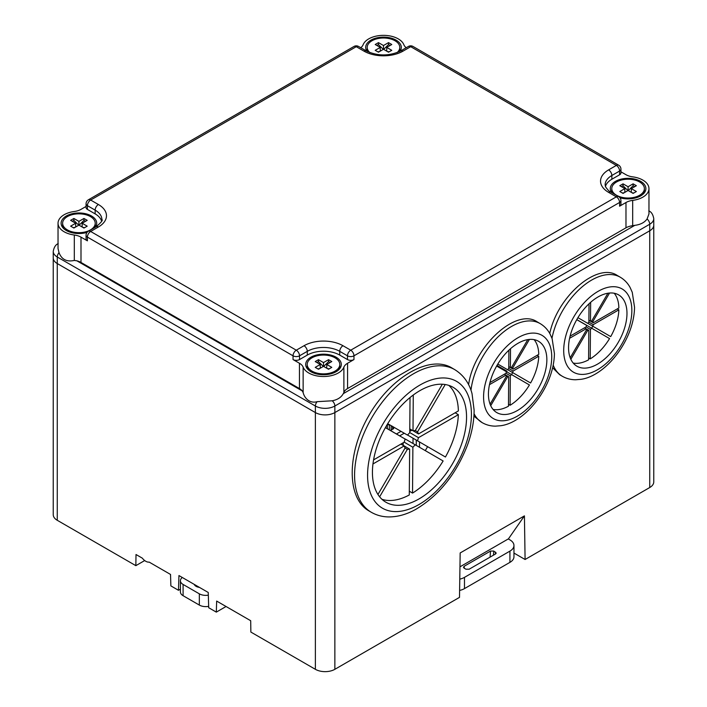 <?xml version="1.0" encoding="UTF-8"?>
<svg xmlns="http://www.w3.org/2000/svg" width="707" height="707" viewBox="0 0 707 707"><rect width="100%" height="100%" fill="white"/><g stroke="black" fill="none" stroke-linecap="round" stroke-linejoin="round"><path stroke-width="1.06" d="M619.588 206.205L619.588 202.458A4.587 2.651 0 0 0 620.932 200.585L620.932 204.332A4.587 2.651 180 0 1 619.588 206.205L625.978 202.52A13.769 7.954 180 0 1 632.685 200.381L632.685 225.683A20.883 12.063 0 0 0 634.824 225.339C640.427 224.64 644.51 222.537 647.073 219.002A4.587 2.651 60 0 1 649.733 224.225L334.862 406.012L334.862 412.57A13.769 7.954 180 0 1 315.384 412.57A13.769 7.954 0 0 0 334.862 412.57L649.733 230.782A13.769 7.954 0 0 0 653.763 225.162A13.769 7.954 180 0 1 649.733 230.782L334.862 412.57L334.862 669.317L459.506 597.362L460.169 552.962L524.426 515.871L508.457 538.84L459.957 566.837M524.426 515.871L525.089 559.493L649.733 487.53L649.733 224.225A13.769 7.954 180 0 0 653.763 218.604C652.976 214.407 651.315 211.835 648.779 210.88M552.635 367.737L559.67 374.71L562.215 376.212A57.382 32.84 -59.6 0 1 553.201 365.13M551.981 338.255A57.382 32.84 -59.6 0 1 591.635 280.087A57.382 32.84 -59.6 0 1 620.348 277.259L617.291 275.465C597.406 261.961 557.469 296.251 549.754 333.457M473.911 416.158L482.094 422.592A57.382 32.84 -59.6 0 1 474.052 413.692M371.148 512.186L368.736 510.772C346.563 498.126 346.73 453.284 369.089 415.15C391.13 376.813 429.874 354.64 451.72 367.852L454.848 369.69C465.931 376.619 470.279 386.756 472.046 393.737L474.114 410.14C474.105 421.195 471.931 432.737 467.592 444.747C456.315 474.008 438.985 495.572 415.628 509.447C406.419 514.537 397.316 517.029 388.329 516.923C382.089 516.782 376.363 515.209 371.148 512.186A82.631 47.289 -59.6 0 1 359.262 446.241A82.631 47.289 -59.6 0 1 413.507 373.773A82.631 47.289 -59.6 0 1 454.848 369.69M470.977 390.282A57.382 32.84 -59.6 0 1 511.514 326.475A57.382 32.84 -59.6 0 1 540.228 323.638L537.117 321.818C516.19 307.448 473.778 346.368 468.608 384.679M334.862 669.317A13.769 7.954 180 0 1 315.384 669.317L250.861 632.067L250.693 620.728L216.66 601.074L216.315 612.129L208.706 607.728L208.247 592.475L178.942 575.551L178.482 590.283L180.409 589.17M182.07 577.363L178.942 575.551M178.482 590.283L170.873 585.891L170.528 574.446L149.168 562.109A9.182 5.303 -120 0 1 142.328 558.159L136.009 554.518L135.841 565.662L57.267 520.299A13.769 7.954 180 0 1 53.237 514.678L53.237 257.931A13.769 7.954 0 0 0 57.267 263.552L315.384 412.57L57.267 263.552A13.769 7.954 180 0 1 53.237 257.931L53.237 251.365A13.769 7.954 180 0 0 57.267 256.995A4.587 2.651 -60 0 1 59.026 252.646C61.642 259.496 66.732 262.094 74.306 260.441L76.851 260.803L302.296 390.962L303.135 392.562C304.629 398.748 310.205 403.688 317.143 401.664L332.202 400.789C337.584 399.738 341.269 397.361 343.275 393.658L634.824 225.339M653.763 218.604L653.763 481.909A13.769 7.954 180 0 1 649.733 487.53M144.688 560.554L135.841 565.662M513.962 553.068L525.089 559.493M513.962 545.504L513.962 556.745A13.769 7.954 180 0 1 509.924 562.365L509.924 551.124A13.769 7.954 0 0 0 513.962 545.504A13.769 7.954 0 0 0 509.924 539.883L508.289 538.937M459.603 590.425A13.769 7.954 0 0 0 464.481 588.604L509.924 562.365M226.054 606.5L216.315 612.129M505.461 371.034A2.298 1.326 -60 0 1 506.566 370.945A2.298 1.326 -60 0 1 507.043 371.953M390.503 430.483L393.719 428.628L392.535 426.339M393.419 428.796L393.419 427.435M392.535 429.308L392.535 426.454M391.139 430.121L391.139 425.649M390.255 425.137L387.197 424.536M389.345 429.821L389.345 424.827M387.321 428.654L387.321 424.527M413.021 443.483L413.021 438.243M410.847 430.802L410.246 430.457A12.585 7.264 -60 0 1 409.777 430.139M396.486 433.957L401.002 431.35M419.507 442.025L419.507 447.231M411.465 429.874A12.585 7.264 120 0 0 411.668 430.333M399.702 435.839L404.245 433.214M409.777 430.024L410.758 429.458M416.264 440.143L416.264 445.357M409.786 428.893L413.003 430.775L413.277 395.001M413.003 430.775L415.292 430.545L442.343 384.237M410.025 397.546L409.76 432.657L407.453 435.07L387.71 423.679M404.917 439.754L405.5 439.144L443.13 460.973A66.564 38.09 -59.6 0 1 412.535 493.088L412.879 447.248L404.192 442.149M415.186 444.836L412.879 447.248M403.193 442.785L403.167 445.33M443.13 460.973L405.5 439.144M401.002 444.049L409.636 449.122L409.282 494.971A66.564 38.09 -59.6 0 1 381.957 499.301M409.636 449.122L407.347 449.36L405.058 448.017M379.632 496.809L407.347 449.36M412.535 493.088L409.318 491.206M372.96 463.96L404.139 445.958L400.949 444.084M385.395 427.638L405.138 439.038L404.165 442.22L373.57 459.886M448.857 385.403A66.564 38.09 -59.6 0 1 458.375 410.926L418.5 433.948L413.082 430.775M411.96 430.165L409.768 431.429M409.76 432.569L418.473 437.686L458.348 414.664A66.564 38.09 -59.6 0 1 445.445 457.005L407.815 435.185L408.036 434.46M455.158 412.791L458.348 414.664M415.301 430.528L417.563 431.862L445.216 384.528M417.563 431.862L418.5 433.948M405.138 439.038L385.439 427.567M418.473 437.686L417.501 440.868M419.905 390.644A66.564 38.09 120.4 0 0 376.204 449.025A66.564 38.09 120.4 0 0 385.775 502.147A66.564 38.09 120.4 0 0 452.339 464.048A66.564 38.09 120.4 0 0 453.205 387.356A66.564 38.09 120.4 0 0 419.905 390.644M425.296 450.58A66.564 38.09 120.4 0 0 427.576 446.691M404.139 445.958L405.076 448.044L377.945 494.476M508.775 366.633L510.383 367.578L510.525 348.692M508.899 350.177L508.757 368.515L507.608 369.726L497.799 364.061M511.541 374.551A41.315 23.64 120.4 0 0 512.655 372.642M508.483 404.324L510.092 405.27L510.321 375.815L505.973 373.261M489.465 384.679L505.947 375.17L504.356 374.233L508.695 376.751L508.474 406.207A41.315 23.64 -59.6 0 1 493.088 409.459M496.641 366.04L506.451 371.705L505.965 373.305L489.96 382.54M534.103 339.634A41.315 23.64 -59.6 0 1 538.752 354.375L513.132 369.16L510.419 367.578M508.757 368.471L513.114 371.034L538.734 356.24A41.315 23.64 -59.6 0 1 530.586 382.991L507.635 369.69M537.143 355.303L538.734 356.24M529.428 384.97L501.731 368.886L529.428 384.97A41.315 23.64 -59.6 0 1 510.092 405.27M527.784 339.616L511.523 367.463L512.663 368.117L529.428 339.413M496.685 365.97L506.451 371.705M490.711 405.694L507.555 376.866L506.406 376.195M505.947 375.17L506.415 376.212L490.084 404.174M512.663 368.117L513.132 369.16M511.47 374.604L510.321 375.815M513.114 371.034L512.628 372.624M508.695 376.751L507.555 376.866M510.383 367.578L511.523 367.463M488.44 393.799A41.315 23.64 120.4 0 0 496.729 412.552A41.315 23.64 120.4 0 0 538.036 388.912A41.315 23.64 120.4 0 0 538.575 341.313A41.315 23.64 120.4 0 0 506.769 352.298A41.315 23.64 120.4 0 0 488.44 393.799M588.896 320.244L590.504 321.19L590.645 302.304M589.019 303.789L588.878 322.127L587.729 323.338L577.919 317.673M591.662 328.163A41.315 23.64 120.4 0 0 592.775 326.254M588.604 357.936L590.212 358.882L590.442 329.427L586.094 326.873M584.495 327.827L588.816 330.363L588.595 359.819A41.315 23.64 -59.6 0 1 573.209 363.071M569.586 338.291L586.068 328.782L584.477 327.845M576.762 319.661L586.571 325.317L586.085 326.917L570.081 336.152M614.224 293.255A41.315 23.64 -59.6 0 1 618.864 307.987L593.244 322.781L590.539 321.19L591.644 321.075L607.905 293.228M588.878 322.083L593.235 324.646L618.855 309.852A41.315 23.64 -59.6 0 1 610.707 336.603L587.756 323.302M617.255 308.915L618.855 309.852M609.549 338.582L581.852 322.498L609.549 338.582A41.315 23.64 -59.6 0 1 590.212 358.882M591.653 321.066L592.784 321.729L609.549 293.025M576.797 319.582L586.571 325.317M570.832 359.306L587.676 330.478L586.527 329.807L570.196 357.786M592.784 321.729L593.244 322.781M591.591 328.216L590.442 329.427M593.235 324.646L592.749 326.236M586.536 329.824L586.068 328.782M588.816 330.363L587.676 330.478M568.561 347.411A41.315 23.64 120.4 0 0 576.85 366.164A41.315 23.64 120.4 0 0 618.157 342.524A41.315 23.64 120.4 0 0 618.696 294.925A41.315 23.64 120.4 0 0 586.89 305.91A41.315 23.64 120.4 0 0 568.561 347.411M459.78 579.139A13.769 7.954 0 0 0 464.481 577.363L509.924 551.124M490.075 557.134L490.517 551.071L493.769 551.062L496.217 553.086L495.545 553.97L469.174 569.197L465.922 569.197L464.137 568.172L463.474 567.297L464.146 566.289L464.305 568.26M490.517 551.071L464.146 566.289M369.947 52.636A16.296 9.412 180 0 1 367.198 47.413A16.296 9.412 180 0 1 371.97 40.759A16.296 9.412 180 0 1 389.725 38.717A16.296 9.412 180 0 1 399.791 47.413A16.296 9.412 180 0 1 397.034 52.636M388.523 52.185L383.494 49.287L378.457 52.185L375.214 50.312L380.242 47.413L375.214 44.506L378.457 42.632L383.494 45.531L388.523 42.632L391.766 44.506L386.738 47.413L391.766 50.312L388.523 52.185M399.181 51.717A16.296 9.412 0 0 0 399.791 49.172L399.791 47.413M367.198 47.413L367.198 49.172A16.296 9.412 0 0 0 367.799 51.717M383.494 45.531L383.494 49.287M383.68 49.393L388.523 44.559L390.105 45.469M388.523 42.632L388.523 44.559M380.242 51.16L380.242 47.413M377.838 51.832L379.553 51.558M386.738 51.16L386.738 47.413M387.436 51.558L389.15 51.832M378.457 42.632L378.457 44.559L383.309 49.393M376.884 45.469L378.457 44.559M616.557 181.964A16.296 9.412 180 0 1 634.32 179.931A16.296 9.412 180 0 1 644.377 188.619A16.296 9.412 180 0 1 628.081 198.031A16.296 9.412 180 0 1 611.785 188.619A16.296 9.412 180 0 1 616.557 181.964M633.11 193.4L628.081 190.492L623.053 193.4L619.8 191.526L624.838 188.619L619.8 185.72L623.053 183.838L628.081 186.745L633.11 183.838L636.362 185.72L631.324 188.619L636.362 191.526L633.11 193.4M642.84 194.381A16.296 9.412 0 0 0 644.377 190.386L644.377 188.619M611.785 188.619L611.785 190.386A16.296 9.412 0 0 0 612.439 193.029M628.081 186.745L628.081 190.492M628.267 190.598L633.11 185.764L634.692 186.683M633.11 183.838L633.11 185.764M624.838 192.366L624.838 188.619M622.425 193.038L624.14 192.772M631.324 192.366L631.324 188.619M632.023 192.772L633.737 193.038M623.053 183.838L623.053 185.764L627.896 190.598M621.471 186.683L623.053 185.764M311.981 357.813A16.296 9.412 180 0 1 329.745 355.771A16.296 9.412 180 0 1 339.802 364.467A16.296 9.412 180 0 1 323.506 373.87A16.296 9.412 180 0 1 307.209 364.467A16.296 9.412 180 0 1 311.981 357.813M328.543 369.24L323.506 366.341L318.477 369.24L315.234 367.366L320.262 364.467L315.234 361.56L318.477 359.686L323.506 362.594L328.543 359.686L331.786 361.56L326.758 364.467L331.786 367.366L328.543 369.24M338.264 370.221A16.296 9.412 0 0 0 339.802 366.226L339.802 364.467M307.209 364.467L307.209 366.226A16.296 9.412 0 0 0 308.747 370.221M323.506 362.594L323.506 366.341M323.691 366.447L328.543 361.613L330.116 362.523M328.543 359.686L328.543 361.613M320.262 368.214L320.262 364.467M317.85 368.886L319.564 368.612M326.758 368.214L326.758 364.467M327.447 368.612L329.162 368.886M318.477 359.686L318.477 361.613L323.32 366.447M316.895 362.523L318.477 361.613M67.395 216.598A16.296 9.412 180 0 1 85.158 214.557A16.296 9.412 180 0 1 95.215 223.253A16.296 9.412 180 0 1 78.919 232.665A16.296 9.412 180 0 1 62.623 223.253A16.296 9.412 180 0 1 67.395 216.598M83.947 228.034L78.919 225.126L73.89 228.034L70.638 226.16L75.676 223.253L70.638 220.345L73.89 218.472L78.919 221.379L83.947 218.472L87.2 220.345L82.162 223.253L87.2 226.16L83.947 228.034M94.561 227.663A16.296 9.412 0 0 0 95.215 225.02L95.215 223.253M62.623 223.253L62.623 225.02A16.296 9.412 0 0 0 64.16 229.006M78.919 221.379L78.919 225.126M79.104 225.233L83.947 220.398L85.529 221.309M83.947 218.472L83.947 220.398M75.676 227L75.676 223.253M73.263 227.672L74.977 227.407M82.162 227L82.162 223.253M82.86 227.407L84.575 227.672M73.89 218.472L73.89 220.398L78.733 225.233M72.308 221.309L73.89 220.398M183.095 595.701L199.33 605.068L199.33 593.827L183.095 584.45L183.095 595.701A9.182 5.303 180 0 1 180.409 591.945L180.409 580.703A9.182 5.303 0 0 0 183.095 584.45M208.662 606.359A9.182 5.303 180 0 1 199.33 605.068M182.291 577.486A9.182 5.303 0 0 0 180.409 580.703M199.33 593.827A9.182 5.303 0 0 0 208.326 595.17M194.231 584.38A6.884 3.977 0 0 0 196.078 586.324A6.884 3.977 0 0 0 199.454 587.393M619.597 174.779L619.597 171.032A4.587 2.651 180 0 0 620.94 169.159L620.94 172.906A4.587 2.651 180 0 1 619.597 174.779L611.847 179.251A22.951 13.247 180 0 0 605.422 186.515M632.685 200.381A20.883 12.063 0 0 0 648.964 188.619A20.883 12.063 0 0 0 632.694 176.856A13.769 7.954 180 0 1 626.004 174.726L620.94 171.81M406.233 47.723A13.769 7.954 180 0 1 403.865 44.744A20.883 12.063 0 0 0 383.486 35.35A20.883 12.063 0 0 0 363.115 44.753A13.769 7.954 180 0 1 360.764 47.723M611.635 192.56A17.808 10.287 180 0 1 615.488 181.345A17.808 10.287 180 0 1 638.881 180.444A17.808 10.287 180 0 1 643.556 193.709A17.808 10.287 180 0 1 619.977 197.774M367.021 51.319A17.808 10.287 180 0 1 370.901 40.14A17.808 10.287 180 0 1 393.375 38.85A17.808 10.287 180 0 1 399.959 51.319M647.073 219.002L648.964 213.921L648.964 188.619M632.685 225.683A13.769 7.954 0 0 0 625.978 227.813L625.978 202.52M299.441 363.265L293.043 359.563L293.043 355.815L87.403 237.092L87.403 240.84L80.996 237.145L80.996 262.447L299.441 388.567L299.441 363.265A13.769 7.954 180 0 1 303.135 367.127A20.883 12.063 0 0 0 323.514 376.522A20.883 12.063 0 0 0 343.885 367.119A13.769 7.954 180 0 1 347.579 363.248L347.579 388.55L625.978 227.813M347.579 388.55A13.769 7.954 0 0 0 343.885 392.42A20.883 12.063 180 0 1 343.275 393.658M74.306 260.441L74.306 235.016A20.883 12.063 0 0 1 58.036 223.253A20.883 12.063 0 0 1 74.315 211.49A13.769 7.954 180 0 0 81.022 209.36L86.068 206.444M347.579 363.248L353.968 359.563A4.587 2.651 180 0 1 347.473 359.563L347.473 355.815L339.74 351.344L339.74 355.091L347.473 359.563M74.306 235.016A13.769 7.954 180 0 1 80.996 237.145M80.996 262.447A13.769 7.954 0 0 0 76.851 260.803M302.296 390.962A13.769 7.954 0 0 0 299.441 388.567M87.403 240.84A4.587 2.651 180 0 1 86.06 238.966L86.06 235.219A4.587 2.651 180 0 0 87.403 237.092A4.587 2.651 120 0 1 90.646 231.472L296.286 350.195L304.028 345.723A27.546 15.899 180 0 1 342.983 345.723L350.725 350.195L616.345 196.838A4.587 2.651 -60 0 1 618.634 196.608L610.901 192.145C609.558 191.791 607.755 189.989 605.51 186.745L605.13 184.872A22.951 13.247 0 0 1 611.847 175.504L611.847 179.251M353.968 359.563L353.968 355.815A4.587 2.651 180 0 1 347.473 355.815A4.587 2.651 120 0 1 350.725 350.195A4.587 2.651 60 0 1 353.968 355.815L619.588 202.458A4.587 2.651 -120 0 0 616.345 196.838L608.603 192.366A27.546 15.899 180 0 1 608.603 169.883L616.354 165.411A4.587 2.651 -60 0 1 618.643 165.182L413.012 46.459A4.587 2.651 120 0 0 410.714 46.689L402.972 51.16A27.546 15.899 180 0 1 364.017 51.16L356.275 46.689A4.587 2.651 -120 0 0 353.986 46.459L88.366 199.816A4.587 2.651 60 0 1 90.655 200.046L98.397 204.509A27.546 15.899 180 0 1 98.397 227A4.587 2.651 -120 0 0 96.099 226.77C101.225 222.458 103.151 220.036 101.87 219.506A22.951 13.247 0 0 0 95.153 210.138L95.153 213.885A22.951 13.247 180 0 1 101.578 221.15M95.153 213.885L87.412 209.413A4.587 2.651 180 0 1 86.068 207.54L86.068 203.793A4.587 2.651 0 0 0 87.412 205.666L87.412 209.413M87.023 232.409A17.808 10.287 180 0 1 63.444 228.343A17.808 10.287 180 0 1 66.325 215.98A17.808 10.287 180 0 1 88.817 214.707A17.808 10.287 180 0 1 95.365 227.194M339.74 355.091A22.951 13.247 0 0 0 307.28 355.091L299.529 359.563A4.587 2.651 180 0 1 293.043 359.563M336.099 371.732A17.808 10.287 180 0 1 308.031 369.558A17.808 10.287 180 0 1 323.506 354.18A17.808 10.287 180 0 1 338.98 369.558A17.808 10.287 180 0 1 336.099 371.732M58.036 223.253L58.036 248.555L59.026 252.646M315.384 669.317L315.384 406.012L57.267 256.995L57.267 520.299M419.94 385.05A73.448 42.031 120.4 0 0 374.286 500.574A73.448 42.031 120.4 0 0 464.243 448.636A73.448 42.031 120.4 0 0 419.94 385.05M517.948 337.752A48.2 27.582 120.4 0 0 487.989 413.568A48.2 27.582 120.4 0 0 547.024 379.482A48.2 27.582 120.4 0 0 517.948 337.752M598.069 291.364A48.2 27.582 120.4 0 0 568.11 367.18A48.2 27.582 120.4 0 0 627.144 333.094A48.2 27.582 120.4 0 0 598.069 291.364M464.481 577.363L464.481 588.604M495.413 554.049L495.554 552.096M493.769 551.062L493.468 555.172M608.603 169.883A4.587 2.651 60 0 1 611.847 175.504L619.597 171.032A4.587 2.651 60 0 0 616.354 165.411L410.714 46.689A4.587 2.651 -120 0 0 408.416 46.459L400.675 50.931C389.221 56.251 377.768 56.251 366.314 50.931L358.573 46.459A4.587 4.587 0 0 0 353.986 46.459M364.017 51.16A4.587 2.651 -60 0 1 366.314 50.931M98.397 204.509A4.587 2.651 120 0 0 95.153 210.138L87.412 205.666A4.587 2.651 120 0 1 90.655 200.046L356.275 46.689A4.587 2.651 -60 0 1 358.573 46.459M402.972 51.16A4.587 2.651 -120 0 0 400.675 50.931M608.603 192.366A4.587 2.651 -60 0 1 610.901 192.145M332.202 400.789A4.587 2.651 60 0 1 334.862 406.012A13.769 7.954 180 0 1 315.384 406.012A4.587 2.651 120 0 1 317.143 401.664M98.397 227L90.646 231.472A4.587 2.651 -120 0 0 88.357 231.242A4.587 4.587 0 0 0 86.06 235.219M303.135 367.127L303.135 392.562M343.885 392.42L343.885 367.119M342.983 345.723A4.587 2.651 120 0 0 339.74 351.344A22.951 13.247 0 0 0 307.28 351.344L299.529 355.815L299.529 359.563M304.028 345.723A4.587 2.651 60 0 1 307.28 351.344L307.28 355.091M293.043 355.815A4.587 2.651 -60 0 1 296.286 350.195A4.587 2.651 60 0 1 299.529 355.815A4.587 2.651 0 0 1 293.043 355.815M496.994 365.422L506.566 370.945M540.228 323.638C544.346 326.113 547.589 329.497 549.958 333.819L552.14 338.706L554.421 353.615C554.315 361.065 552.83 368.754 549.958 376.69C540.157 403.273 518.602 423.405 500.812 425.711L495.501 426.144C490.658 426.135 486.195 424.96 482.094 422.592M620.348 277.259C624.467 279.725 627.71 283.118 630.078 287.431L632.261 292.318L634.541 307.227C634.435 314.677 632.951 322.365 630.078 330.302C620.278 356.885 598.723 377.017 580.933 379.323L575.622 379.756C570.779 379.756 566.307 378.572 562.215 376.212M413.012 46.459A4.587 4.587 0 0 0 408.416 46.459M620.94 169.159A4.587 4.587 0 0 0 618.643 165.182M620.932 200.585A4.587 4.587 0 0 0 618.634 196.608M88.366 199.816A4.587 4.587 0 0 0 86.068 203.793M96.099 226.77L88.357 231.242M58.221 243.65C55.72 244.551 54.059 247.132 53.237 251.365"/></g></svg>
